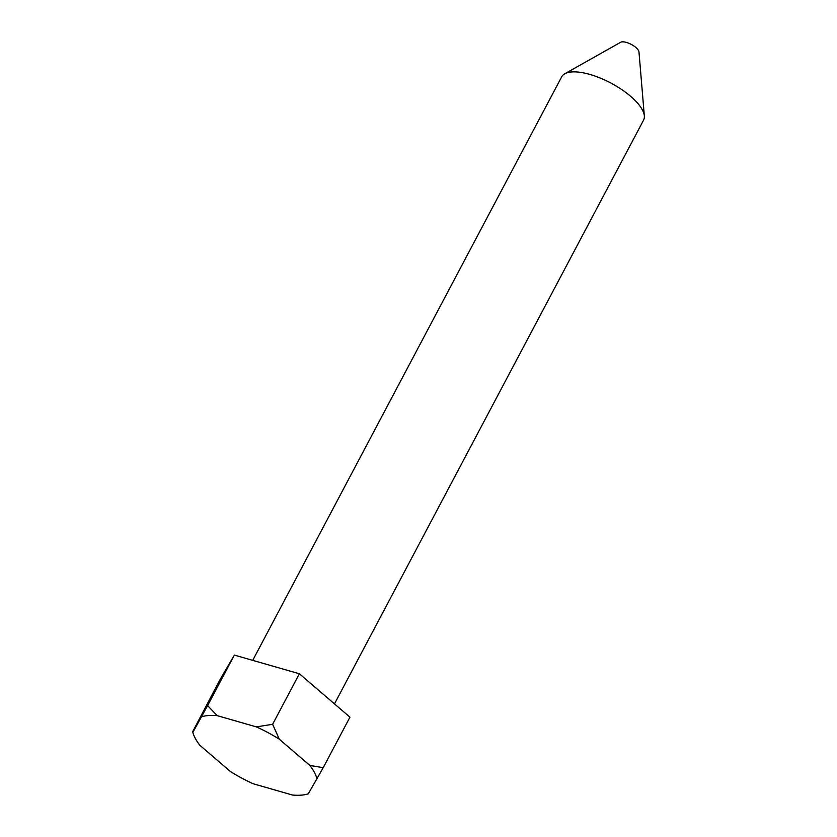<?xml version="1.0" encoding="UTF-8"?>
<svg xmlns="http://www.w3.org/2000/svg" width="837" height="837" viewBox="0 0 837 837"><rect width="100%" height="100%" fill="white"/><g stroke="black" fill="none" stroke-linecap="round" stroke-linejoin="round"><path stroke-width="1.26" d="M301.205 795.15A69.471 26.25 -152.1 0 0 308.278 793.842L323.197 767.696L349.95 717.173L299.374 673.764L234.36 655.089L219.911 679.832L192.667 731.737A69.471 26.25 -152.1 0 0 192.845 732.406A69.471 26.25 -152.1 0 0 199.865 745.296L230.342 771.463A69.471 26.25 -152.1 0 0 253.308 783.788L292.49 795.045A69.471 26.25 -152.1 0 0 301.205 795.15M334.476 703.896L643.548 120.162A46.317 17.504 -152.1 0 0 644.333 115.904L638.976 51.967A10.661 4.028 -152.1 0 0 632.657 45.188A10.661 4.028 -152.1 0 0 622.257 41.85A10.661 4.028 -152.1 0 0 620.667 42.268L564.776 73.782A46.317 17.504 -152.1 0 0 561.69 76.816L252.722 660.362M644.333 115.904A46.317 17.504 -152.1 0 0 616.869 86.452A46.317 17.504 -152.1 0 0 571.702 71.951A46.317 17.504 -152.1 0 0 564.776 73.782M323.197 767.696L309.805 765.395L279.328 739.228L272.621 724.287L256.363 726.893L217.181 715.645L207.607 705.622L234.36 655.089M272.621 724.287L299.374 673.764M207.607 705.622L192.845 732.406M316.982 778.933A69.471 26.25 -152.1 0 0 309.805 765.395M279.328 739.228A69.471 26.25 -152.1 0 0 256.363 726.893M217.181 715.645A69.471 26.25 -152.1 0 0 201.393 716.849"/></g></svg>
